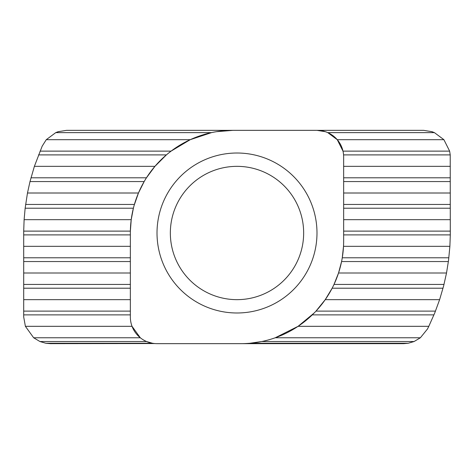 <?xml version="1.0" encoding="UTF-8"?>
<svg xmlns="http://www.w3.org/2000/svg" width="474" height="474" viewBox="0 0 474 474"><rect width="100%" height="100%" fill="white"/><g stroke="black" fill="none" stroke-linecap="round" stroke-linejoin="round"><path stroke-width="0.71" d="M55.754 132.625L46.268 139.682L190.234 139.682L211.505 132.625L55.754 132.625L58.207 131.683L66.532 130.35L233.001 130.35L216.511 131.683M325.312 131.683L316.988 130.35L423.638 130.35L431.962 131.683L434.415 132.625L327.765 132.625L337.251 139.682L443.901 139.682L434.415 132.625M414.08 341.535L261.725 341.535L249.946 343.259L408.221 343.259L414.08 341.535L420.379 337.766L427.483 328.986L428.804 326.319L298.075 326.319L314.173 312.988M24.115 219.669L25.146 208.222L133.384 208.222L131.221 219.669L24.115 219.669L23.706 231.116L23.7 316.988L25.389 326.319L33.654 337.766L39.958 341.535L45.818 343.259L152.468 343.259L146.608 341.535L39.958 341.535M435.488 311.104L315.986 311.104L325.241 299.657L439.617 299.657L434.735 312.988L428.804 326.319M444.002 284.441L334.004 284.441L338.537 272.994L446.52 272.994L443.599 286.053L439.617 299.657M448.854 257.779L342.269 257.779L343.514 246.332L449.885 246.332L448.552 260.273L446.52 272.994M190.234 139.682L171.078 151.129L168.667 153.013M25.146 208.222L27.48 193.007L29.998 181.56L34.383 166.344L42.18 146.158L46.268 139.682M343.65 234.885L450.294 234.885L450.217 154.897L449.642 151.129L443.901 139.682M27.48 193.007L138.461 193.007L134.189 205.183M131.221 219.669L130.368 231.122M130.356 231.857L130.35 316.988A26.663 26.663 0 0 0 157.013 343.65L240.999 343.65A102.651 102.651 0 0 0 343.65 240.999L343.65 157.013A26.663 26.663 0 0 0 316.988 130.35L233.001 130.35A102.651 102.651 0 0 0 130.35 233.001M157.013 233.001A79.987 79.987 0 0 1 237 153.013A79.987 79.987 0 0 1 316.988 233.001A79.987 79.987 0 0 1 237 312.988A79.987 79.987 0 0 1 157.013 233.001M170.344 233.001A66.656 66.656 0 0 1 237 166.344A66.656 66.656 0 0 1 303.656 233.001A66.656 66.656 0 0 1 237 299.657A66.656 66.656 0 0 1 170.344 233.001M343.65 219.669L450.3 219.669M23.7 246.332L130.35 246.332M450.294 234.885L449.885 246.332M343.65 193.007L450.3 193.007M29.998 181.56L144.167 181.56L138.461 193.007M343.65 166.344L450.3 166.344M34.383 166.344L154.939 166.344L146.46 177.791L30.97 177.791M38.513 154.897L166.386 154.897L154.939 166.344M337.251 139.682L342.992 151.129L449.642 151.129M23.7 272.994L130.35 272.994M338.537 272.994L341.57 261.547L448.38 261.547M23.7 299.657L130.35 299.657M325.241 299.657L332.15 288.21L443.03 288.21M25.389 326.319L132.039 326.319L140.304 337.766L33.654 337.766M420.379 337.766L275.258 337.766L298.075 326.319M143.314 339.864L142.97 339.651M408.221 343.259L403.67 343.65L240.999 343.65M154.69 343.549L50.363 343.65L45.818 343.259M23.7 311.104L130.35 311.104M23.7 284.441L130.35 284.441M23.7 257.779L130.35 257.779M40.041 151.129L171.078 151.129M343.65 177.791L450.3 177.791M25.62 204.454L134.397 204.454M343.65 204.454L450.3 204.454M23.706 231.116L130.368 231.116M343.65 231.116L450.3 231.116M23.7 234.885L130.35 234.885M343.65 208.222L450.3 208.222M343.65 181.56L450.3 181.56M343.567 154.897L450.217 154.897M23.7 261.547L130.35 261.547M23.7 288.21L130.35 288.21M23.7 314.872L130.35 314.872M312.271 314.872L433.959 314.872"/></g></svg>

